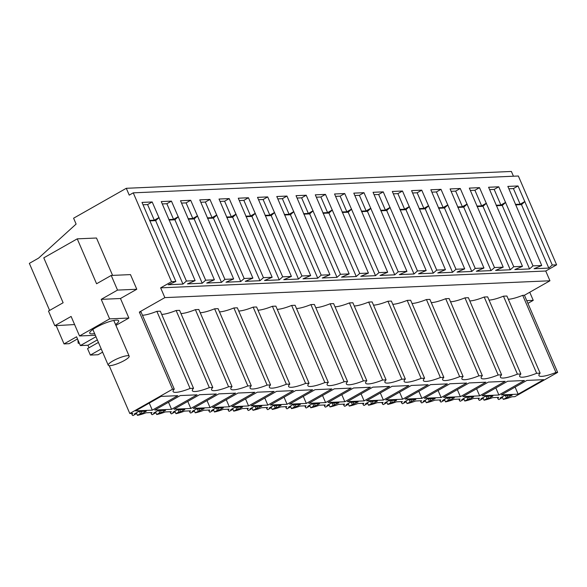<?xml version="1.0" encoding="UTF-8"?>
<svg xmlns="http://www.w3.org/2000/svg" width="587" height="587" viewBox="0 0 587 587"><rect width="100%" height="100%" fill="white"/><g stroke="black" fill="none" stroke-linecap="round" stroke-linejoin="round"><path stroke-width="0.88" d="M109.189 365.657L129.793 413.497L172.549 389.218L139.339 312.101L141.063 312.02L174.28 389.144A19.004 3.889 -23.3 0 0 173.092 391.566A19.004 3.889 -23.3 0 0 190.078 388.455L193.534 388.301A19.004 3.889 -23.3 0 0 192.345 390.722A19.004 3.889 -23.3 0 0 209.332 387.611L212.787 387.464A19.004 3.889 -23.3 0 0 211.599 389.885A19.004 3.889 -23.3 0 0 228.585 386.767L232.041 386.62A19.004 3.889 -23.3 0 0 230.852 389.042A19.004 3.889 -23.3 0 0 247.846 385.93L251.295 385.776A19.004 3.889 -23.3 0 0 250.106 388.198A19.004 3.889 -23.3 0 0 267.1 385.087L270.548 384.933A19.004 3.889 -23.3 0 0 269.367 387.354A19.004 3.889 -23.3 0 0 286.353 384.243L289.809 384.096A19.004 3.889 -23.3 0 0 288.621 386.517A19.004 3.889 -23.3 0 0 305.607 383.399L309.063 383.252A19.004 3.889 -23.3 0 0 307.874 385.674A19.004 3.889 -23.3 0 0 324.86 382.563L328.316 382.408A19.004 3.889 -23.3 0 0 327.128 384.83A19.004 3.889 -23.3 0 0 344.121 381.719L347.57 381.565A19.004 3.889 -23.3 0 0 346.381 383.986A19.004 3.889 -23.3 0 0 363.375 380.875L366.824 380.728A19.004 3.889 -23.3 0 0 365.642 383.15A19.004 3.889 -23.3 0 0 382.629 380.031L386.085 379.884A19.004 3.889 -23.3 0 0 384.896 382.306A19.004 3.889 -23.3 0 0 401.882 379.195L405.338 379.041A19.004 3.889 -23.3 0 0 404.149 381.462A19.004 3.889 -23.3 0 0 421.136 378.351L424.592 378.197A19.004 3.889 -23.3 0 0 423.403 380.625A19.004 3.889 -23.3 0 0 440.397 377.507L443.845 377.36A19.004 3.889 -23.3 0 0 442.657 379.782A19.004 3.889 -23.3 0 0 459.65 376.663L463.099 376.516A19.004 3.889 -23.3 0 0 461.918 378.938A19.004 3.889 -23.3 0 0 478.904 375.827L482.36 375.673A19.004 3.889 -23.3 0 0 481.171 378.094A19.004 3.889 -23.3 0 0 498.158 374.983L501.614 374.829A19.004 3.889 -23.3 0 0 500.425 377.258A19.004 3.889 -23.3 0 0 517.411 374.139L520.867 373.992A19.004 3.889 -23.3 0 0 519.678 376.414A19.004 3.889 -23.3 0 0 536.665 373.295L540.121 373.149A19.004 3.889 -23.3 0 0 538.932 375.57A19.004 3.889 -23.3 0 0 555.926 372.459L557.65 372.378L524.433 295.261L522.709 295.334L555.926 372.459M49.616 310.42L29.35 263.372L38.573 258.133L76.112 224.073L73.595 218.21L126.293 188.295L129.235 195.126L133.256 192.844L171.521 281.679L160.647 287.85L164.852 297.616L139.339 312.101M95.967 336.718L80.368 345.574L76.581 336.791L64.034 343.916L56.169 325.646M77.242 238.85L96.584 283.756L111.222 275.45L117.525 290.095L101.221 299.355L109.622 318.873L79.516 335.969L71.108 316.444L54.796 325.704L48.486 311.066L63.125 302.753L43.783 257.847L77.242 238.85L96.495 238.014L112.594 275.391M111.222 275.45L130.475 274.606L136.786 289.252L120.474 298.512L128.883 318.037L115.918 325.396M74.593 324.552L54.796 325.704M129.793 413.497L132.743 413.365A17.507 3.581 -23.3 0 0 132.222 414.958A17.507 3.581 -23.3 0 0 133.036 415.545L136.067 413.828L134.416 413.901L138.598 411.524L146.295 411.186L142.113 413.564L140.462 413.63L139.537 411.48M136.338 412.8L137.439 415.354A17.507 3.581 -23.3 0 0 146.09 412.786L152.004 412.522A17.507 3.581 -23.3 0 0 151.475 414.114A17.507 3.581 -23.3 0 0 152.29 414.701L155.32 412.984L153.669 413.057L157.852 410.68L165.549 410.342L161.366 412.72L159.723 412.793L158.791 410.643M557.65 372.378L514.887 396.658L511.937 396.783A17.507 3.581 -23.3 0 1 503.286 399.351L512.143 395.19L504.438 395.528L500.256 397.898L501.907 397.832L498.884 399.549A17.507 3.581 -23.3 0 1 498.069 398.962A17.507 3.581 -23.3 0 1 498.59 397.37L492.676 397.626A17.507 3.581 -23.3 0 1 484.026 400.195L487.056 398.478L488.707 398.404L492.889 396.034L485.185 396.372L481.002 398.742L482.653 398.668L479.63 400.385A17.507 3.581 -23.3 0 1 478.816 399.798A17.507 3.581 -23.3 0 1 479.337 398.213L473.423 398.47A17.507 3.581 -23.3 0 1 464.772 401.038L467.802 399.321L469.446 399.248L473.628 396.871L465.931 397.208L461.749 399.586L463.4 399.512L460.369 401.229A17.507 3.581 -23.3 0 1 459.555 400.642A17.507 3.581 -23.3 0 1 460.083 399.05L454.169 399.314A17.507 3.581 -23.3 0 1 445.518 401.882L448.541 400.165L450.192 400.092L454.375 397.715L446.678 398.052L442.495 400.429L444.146 400.356L441.116 402.073A17.507 3.581 -23.3 0 1 440.301 401.486A17.507 3.581 -23.3 0 1 440.822 399.894L434.916 400.151A17.507 3.581 -23.3 0 1 426.265 402.719L435.121 398.558L427.417 398.896L423.234 401.266L424.885 401.2L421.862 402.917A17.507 3.581 -23.3 0 1 421.048 402.322A17.507 3.581 -23.3 0 1 421.569 400.738L415.662 400.994A17.507 3.581 -23.3 0 1 407.011 403.562L415.867 399.402L408.163 399.74L403.981 402.11L405.632 402.036L402.609 403.753A17.507 3.581 -23.3 0 1 401.794 403.166A17.507 3.581 -23.3 0 1 402.315 401.581L396.401 401.838A17.507 3.581 -23.3 0 1 387.75 404.406L390.781 402.689L392.432 402.616L396.614 400.239L388.91 400.576L384.727 402.953L386.378 402.88L383.355 404.597A17.507 3.581 -23.3 0 1 382.541 404.01A17.507 3.581 -23.3 0 1 383.062 402.418L377.147 402.682A17.507 3.581 -23.3 0 1 368.497 405.25L371.527 403.533L373.178 403.46L377.36 401.082L369.656 401.42L365.474 403.797L367.124 403.724L364.094 405.441A17.507 3.581 -23.3 0 1 363.287 404.854A17.507 3.581 -23.3 0 1 363.808 403.262L357.894 403.518A17.507 3.581 -23.3 0 1 349.243 406.087L358.099 401.926L350.402 402.264L346.22 404.634L347.871 404.568L344.84 406.285A17.507 3.581 -23.3 0 1 344.026 405.69A17.507 3.581 -23.3 0 1 344.547 404.105L338.64 404.362A17.507 3.581 -23.3 0 1 329.989 406.93L338.846 402.77L331.141 403.108L326.959 405.478L328.61 405.404L325.587 407.121A17.507 3.581 -23.3 0 1 324.772 406.534A17.507 3.581 -23.3 0 1 325.293 404.949L319.387 405.206A17.507 3.581 -23.3 0 1 310.736 407.774L313.759 406.057L315.41 405.984L319.592 403.607L311.888 403.944L307.705 406.321L309.356 406.248L306.333 407.965A17.507 3.581 -23.3 0 1 305.519 407.378A17.507 3.581 -23.3 0 1 306.04 405.786L300.126 406.05A17.507 3.581 -23.3 0 1 291.482 408.618L294.505 406.901L296.156 406.828L300.339 404.45L292.634 404.788L288.452 407.165L290.103 407.092L287.08 408.809A17.507 3.581 -23.3 0 1 286.265 408.222A17.507 3.581 -23.3 0 1 286.786 406.63L280.872 406.886A17.507 3.581 -23.3 0 1 272.221 409.455L275.252 407.738L276.903 407.664L281.085 405.294L273.381 405.632L269.198 408.002L270.849 407.928L267.826 409.653A17.507 3.581 -23.3 0 1 267.012 409.058A17.507 3.581 -23.3 0 1 267.533 407.473L261.619 407.73A17.507 3.581 -23.3 0 1 252.968 410.298L261.824 406.138L254.127 406.468L249.945 408.846L251.596 408.772L248.565 410.489A17.507 3.581 -23.3 0 1 247.751 409.902A17.507 3.581 -23.3 0 1 248.272 408.317L242.365 408.574A17.507 3.581 -23.3 0 1 233.714 411.142L236.737 409.425L238.388 409.352L242.57 406.974L234.873 407.312L230.691 409.689L232.335 409.616L229.312 411.333A17.507 3.581 -23.3 0 1 228.497 410.746A17.507 3.581 -23.3 0 1 229.018 409.154L223.111 409.418A17.507 3.581 -23.3 0 1 214.46 411.986L217.483 410.262L219.134 410.196L223.317 407.818L215.612 408.156L211.43 410.533L213.081 410.46L210.058 412.177A17.507 3.581 -23.3 0 1 209.243 411.59A17.507 3.581 -23.3 0 1 209.764 409.997L203.85 410.254A17.507 3.581 -23.3 0 1 195.207 412.822L204.063 408.662L196.359 409L192.176 411.37L193.827 411.296L190.804 413.021A17.507 3.581 -23.3 0 1 189.99 412.426A17.507 3.581 -23.3 0 1 190.511 410.841L184.597 411.098A17.507 3.581 -23.3 0 1 175.946 413.666L178.976 411.949L180.627 411.876L184.81 409.506L177.105 409.836L172.923 412.213L174.574 412.14L171.551 413.857A17.507 3.581 -23.3 0 1 170.736 413.27A17.507 3.581 -23.3 0 1 171.257 411.685L165.343 411.942A17.507 3.581 -23.3 0 1 156.692 414.51L159.723 412.793M172.549 389.218L174.28 389.144M137.439 415.354L140.462 413.63M518.145 394.163L543.657 379.679L526.877 380.413L501.364 394.897L518.145 394.163L515.1 387.097M325.594 402.579L308.813 403.313L334.326 388.829L351.107 388.095L325.594 402.579L322.549 395.513M383.362 400.055L408.875 385.571L392.094 386.305L366.582 400.789L383.362 400.055L380.317 392.989M441.123 397.531L466.636 383.047L449.855 383.781L424.342 398.265L441.123 397.531L438.078 390.465M421.87 398.368L447.382 383.883L430.601 384.617L405.089 399.101L421.87 398.368L418.825 391.309M229.319 406.791L254.831 392.307L238.051 393.041L212.538 407.525L229.319 406.791L226.274 399.725M171.558 409.315L154.777 410.049L180.29 395.565L197.063 394.831L171.558 409.315L168.513 402.249M190.812 408.471L216.324 393.987L199.543 394.721L174.031 409.205L190.812 408.471L187.767 401.405M460.377 396.687L485.889 382.203L469.108 382.937L443.603 397.421L460.377 396.687L457.339 389.621M248.572 405.947L231.792 406.681L257.304 392.197L274.085 391.463L248.572 405.947L245.535 398.881M267.826 405.103L251.053 405.837L276.565 391.353L293.339 390.619L267.826 405.103L264.788 398.037M287.087 404.267L270.306 405.001L295.819 390.516L312.6 389.783L287.087 404.267L284.042 397.201M498.891 395L524.404 380.523L507.623 381.249L482.11 395.733L498.891 395L495.846 387.941M364.101 400.899L347.328 401.633L372.84 387.149L389.614 386.415L364.101 400.899L361.064 393.833M344.848 401.735L328.067 402.469L353.579 387.985L370.36 387.251L344.848 401.735L341.81 394.669M402.616 399.211L385.835 399.945L411.348 385.461L428.128 384.727L402.616 399.211L399.571 392.145M479.638 395.843L462.857 396.577L488.369 382.093L505.143 381.359L479.638 395.843L476.593 388.777M152.297 410.159L135.524 410.893L161.029 396.408L177.81 395.675L152.297 410.159L149.259 403.093M210.065 407.635L235.578 393.151L218.797 393.884L193.284 408.369L210.065 407.635L207.02 400.569M306.341 403.423L289.56 404.157L315.072 389.673L331.853 388.939L306.341 403.423L303.296 396.357M142.45 315.248A19.004 3.889 156.7 0 0 156.868 311.33L160.317 311.183L193.534 388.301M161.704 314.405A19.004 3.889 156.7 0 0 176.122 310.494L179.571 310.34L212.787 387.464M180.965 313.561A19.004 3.889 156.7 0 0 195.376 309.65L198.832 309.496L232.041 386.62M200.218 312.724A19.004 3.889 156.7 0 0 214.629 308.806L218.085 308.652L251.295 385.776M219.472 311.88A19.004 3.889 156.7 0 0 233.883 307.962L237.339 307.815L270.548 384.933M238.726 311.037A19.004 3.889 156.7 0 0 253.136 307.126L256.592 306.972L289.809 384.096M257.979 310.193A19.004 3.889 156.7 0 0 272.397 306.282L275.846 306.128L309.063 383.252M277.24 309.356A19.004 3.889 156.7 0 0 291.651 305.438L295.1 305.284L328.316 382.408M296.494 308.513A19.004 3.889 156.7 0 0 310.905 304.594L314.361 304.448L347.57 381.565M315.747 307.669A19.004 3.889 156.7 0 0 330.158 303.758L333.614 303.604L366.824 380.728M335.001 306.825A19.004 3.889 156.7 0 0 349.412 302.914L352.868 302.76L386.085 379.884M354.255 305.988A19.004 3.889 156.7 0 0 368.673 302.07L372.121 301.916L405.338 379.041M373.508 305.145A19.004 3.889 156.7 0 0 387.926 301.226L391.375 301.08L424.592 378.197M392.769 304.301A19.004 3.889 156.7 0 0 407.18 300.39L410.636 300.236L443.845 377.36M412.023 303.457A19.004 3.889 156.7 0 0 426.433 299.546L429.889 299.392L463.099 376.516M431.276 302.621A19.004 3.889 156.7 0 0 445.687 298.702L449.143 298.556L482.36 375.673M450.53 301.777A19.004 3.889 156.7 0 0 464.948 297.858L468.397 297.712L501.614 374.829M469.783 300.933A19.004 3.889 156.7 0 0 484.202 297.022L487.65 296.868L520.867 373.992M489.044 300.089A19.004 3.889 156.7 0 0 503.455 296.178L506.911 296.024L540.121 373.149M508.298 299.253A19.004 3.889 156.7 0 0 522.709 295.334M164.852 297.616L549.946 280.777L524.433 295.261M160.647 287.85L545.741 271.018L549.946 280.777M171.521 281.679L175.88 281.489L168.227 284.732L182.968 284.086L186.409 281.026L195.133 280.645L187.48 283.888L202.222 283.242L205.663 280.19L214.394 279.808L206.734 283.051L221.475 282.406L224.916 279.346L233.648 278.964L225.988 282.208L240.729 281.562L244.177 278.502L248.536 278.311L252.902 278.121L245.249 281.364L259.99 280.718L263.431 277.658L272.155 277.277L264.502 280.52L279.243 279.874L282.685 276.822L291.409 276.44L283.756 279.683L298.497 279.038L301.938 275.978L310.67 275.597L303.009 278.84L317.75 278.194L321.192 275.134L329.923 274.753L322.263 277.996L337.004 277.35L340.453 274.29L344.811 274.1L349.177 273.909L341.517 277.152L356.265 276.506L359.706 273.454L368.431 273.072L360.778 276.316L375.519 275.67L378.96 272.61L387.684 272.229L380.031 275.472L394.772 274.826L398.213 271.766L406.945 271.385L399.285 274.628L414.026 273.982L417.467 270.923L426.199 270.541L418.538 273.784L433.279 273.138L436.721 270.086L445.452 269.704L437.792 272.948L452.54 272.302L455.982 269.242L464.706 268.861L457.053 272.104L471.794 271.458L475.235 268.398L483.959 268.017L476.306 271.26L491.048 270.614L494.489 267.555L503.213 267.173L495.56 270.416L510.301 269.778L513.742 266.718L522.474 266.337L514.814 269.58L529.555 268.934L532.996 265.874L541.728 265.493L507.85 186.409L518.028 185.969L513.427 188.574L508.863 188.779M541.728 265.493L534.067 268.736L548.808 268.09L552.257 265.031L556.615 264.84L545.741 271.018M175.88 281.489L142.003 202.405L152.18 201.965L147.579 204.577L143.023 204.775M186.409 281.026L152.18 201.965M195.133 280.645L161.256 201.568L171.433 201.121L166.833 203.733L162.276 203.931M205.663 280.19L171.433 201.121M214.394 279.808L180.51 200.725L190.687 200.277L186.086 202.889L181.53 203.087M224.916 279.346L190.687 200.277M233.648 278.964L199.771 199.881L209.948 199.433L205.347 202.045L200.783 202.251M244.177 278.502L209.948 199.433M252.902 278.121L219.024 199.037L229.201 198.597L224.601 201.209L220.044 201.407M263.431 277.658L229.201 198.597M272.155 277.277L238.278 198.201L248.455 197.753L243.854 200.365L239.298 200.563M282.685 276.822L248.455 197.753M291.409 276.44L257.532 197.357L267.709 196.909L263.108 199.521L258.551 199.719M301.938 275.978L267.709 196.909M310.67 275.597L276.785 196.513L286.962 196.065L282.362 198.677L277.805 198.883M321.192 275.134L286.962 196.065M329.923 274.753L296.039 195.669L306.223 195.229L301.623 197.841L297.059 198.039M340.453 274.29L306.223 195.229M349.177 273.909L315.3 194.833L325.477 194.385L320.876 196.997L316.32 197.195M359.706 273.454L325.477 194.385M368.431 273.072L334.553 193.989L344.73 193.541L340.13 196.153L335.573 196.352M378.96 272.61L344.73 193.541M387.684 272.229L353.807 193.145L363.984 192.697L359.383 195.31L354.827 195.515M398.213 271.766L363.984 192.697M406.945 271.385L373.061 192.301L383.238 191.861L378.637 194.473L374.08 194.671M417.467 270.923L383.238 191.861M426.199 270.541L392.314 191.465L402.491 191.017L397.891 193.629L393.334 193.827M436.721 270.086L402.491 191.017M445.452 269.704L411.575 190.621L421.752 190.173L417.152 192.785L412.588 192.984M455.982 269.242L421.752 190.173M464.706 268.861L430.829 189.777L441.006 189.337L436.405 191.942L431.849 192.147M475.235 268.398L441.006 189.337M483.959 268.017L450.082 188.933L460.259 188.493L455.659 191.105L451.102 191.303M494.489 267.555L460.259 188.493M503.213 267.173L469.336 188.097L479.513 187.649L474.912 190.261L470.356 190.459M513.742 266.718L479.513 187.649M522.474 266.337L488.589 187.253L498.767 186.805L494.166 189.418L489.609 189.616M532.996 265.874L498.767 186.805M552.257 265.031L518.028 185.969M133.256 192.844L518.358 176.005L556.615 264.84M513.442 176.217L511.387 171.455L126.293 188.295M79.15 342.757L78.21 343.292L79.362 343.241M78.21 343.292L77.836 339.712M64.034 343.916L69.112 343.688L77.506 338.926M102.615 352.156L98.051 354.746L90.347 355.084L87.551 348.59L98.418 342.412M89.011 347.753L87.933 345.244L97.339 339.902M80.368 345.574L87.933 345.244M117.525 290.095L136.786 289.252M101.221 299.355L120.474 298.512M109.622 318.873L128.883 318.037M115.544 324.53A15.746 3.221 156.7 0 0 118.655 320.773A15.746 3.221 156.7 0 0 116.329 320.12A15.746 3.221 156.7 0 0 96.217 327.348A15.746 3.221 156.7 0 0 89.738 333.233A15.746 3.221 156.7 0 0 92.071 333.886A15.746 3.221 156.7 0 0 94.602 333.555M79.516 335.969L95.351 335.28M155.599 411.964L156.692 414.51M155.32 412.984L155.019 412.287M161.366 412.72L160.442 410.57M174.853 411.12L175.946 413.666M174.574 412.14L174.273 411.45M180.627 411.876L179.695 409.726M178.976 411.949L178.044 409.799M194.106 410.276L195.207 412.822M193.827 411.296L193.527 410.607M199.881 411.032L198.956 408.882M198.23 411.105L197.305 408.956M213.36 409.433L214.46 411.986M213.081 410.46L212.78 409.763M219.134 410.196L218.21 408.046M217.483 410.262L216.559 408.112M232.613 408.596L233.714 411.142M232.335 409.616L232.041 408.919M238.388 409.352L237.464 407.202M236.737 409.425L235.813 407.275M251.874 407.752L252.968 410.298M251.596 408.772L251.295 408.082M257.642 408.508L256.717 406.358M255.991 408.581L255.066 406.431M271.128 406.908L272.221 409.455M270.849 407.928L270.548 407.239M276.903 407.664L275.971 405.514M275.252 407.738L274.32 405.588M290.382 406.065L291.482 408.618M290.103 407.092L289.802 406.395M296.156 406.828L295.232 404.678M294.505 406.901L293.581 404.744M309.635 405.228L310.736 407.774M309.356 406.248L309.055 405.551M315.41 405.984L314.485 403.834M313.759 406.057L312.834 403.907M328.889 404.384L329.989 406.93M328.61 405.404L328.316 404.714M334.663 405.14L333.739 402.99M333.012 405.213L332.088 403.064M348.15 403.54L349.243 406.087M347.871 404.568L347.57 403.871M353.917 404.296L352.992 402.146M352.266 404.37L351.342 402.22M367.403 402.697L368.497 405.25M367.124 403.724L366.824 403.027M373.178 403.46L372.246 401.31M371.527 403.533L370.595 401.376M386.657 401.86L387.75 404.406M386.378 402.88L386.077 402.183M392.432 402.616L391.5 400.466M390.781 402.689L389.856 400.539M405.911 401.016L407.011 403.562M405.632 402.036L405.331 401.347M411.685 401.772L410.761 399.622M410.034 401.846L409.11 399.696M425.164 400.173L426.265 402.719M424.885 401.2L424.592 400.503M430.939 400.928L430.014 398.778M429.288 401.002L428.363 398.852M444.418 399.329L445.518 401.882M444.146 400.356L443.845 399.659M450.192 400.092L449.268 397.942M448.541 400.165L447.617 398.008M463.679 398.492L464.772 401.038M463.4 399.512L463.099 398.815M469.446 399.248L468.521 397.098M467.802 399.321L466.87 397.172M482.932 397.648L484.026 400.195M482.653 398.668L482.353 397.979M488.707 398.404L487.775 396.254M487.056 398.478L486.124 396.328M502.186 396.805L503.286 399.351M501.907 397.832L501.606 397.135M507.96 397.56L507.036 395.411M506.31 397.634L505.385 395.484M536.665 373.295L503.455 296.178M484.202 297.022L517.411 374.139M464.948 297.858L498.158 374.983M445.687 298.702L478.904 375.827M426.433 299.546L459.65 376.663M407.18 300.39L440.397 377.507M387.926 301.226L421.136 378.351M368.673 302.07L401.882 379.195M349.412 302.914L382.629 380.031M330.158 303.758L363.375 380.875M310.905 304.594L344.121 381.719M291.651 305.438L324.86 382.563M272.397 306.282L305.607 383.399M253.136 307.126L286.353 384.243M233.883 307.962L267.1 385.087M214.629 308.806L247.846 385.93M195.376 309.65L228.585 386.767M176.122 310.494L209.332 387.611M156.868 311.33L190.078 388.455M136.067 413.828L135.766 413.131M142.113 413.564L141.188 411.414M505.671 202.42L502.23 205.479L496.375 205.736M529.555 268.934L502.23 205.479M486.418 203.263L482.976 206.323L477.121 206.573M510.301 269.778L482.976 206.323M467.164 204.1L463.723 207.16L457.86 207.416M491.048 270.614L463.723 207.16M447.903 204.944L444.462 208.003L438.606 208.26M471.794 271.458L444.462 208.003M428.649 205.788L425.208 208.847L419.353 209.104M452.54 272.302L425.208 208.847M409.396 206.631L405.955 209.691L400.099 209.941M433.279 273.138L405.955 209.691M390.142 207.468L386.701 210.528L380.846 210.784M414.026 273.982L386.701 210.528M370.889 208.312L367.447 211.371L361.585 211.628M394.772 274.826L367.447 211.371M351.635 209.155L348.186 212.215L342.331 212.472M375.519 275.67L348.186 212.215M332.374 209.999L328.933 213.052L323.077 213.308M356.265 276.506L328.933 213.052M313.12 210.836L309.679 213.895L303.824 214.152M337.004 277.35L309.679 213.895M293.867 211.68L290.426 214.739L284.57 214.996M317.75 278.194L290.426 214.739M274.613 212.523L271.172 215.583L265.317 215.84M298.497 279.038L271.172 215.583M255.36 213.367L251.911 216.42L246.056 216.676M279.243 279.874L251.911 216.42M236.099 214.204L232.657 217.263L226.802 217.52M259.99 280.718L232.657 217.263M216.845 215.047L213.404 218.107L207.549 218.364M240.729 281.562L213.404 218.107M197.592 215.891L194.15 218.951L188.295 219.208M221.475 282.406L194.15 218.951M178.338 216.735L174.897 219.787L169.041 220.044M202.222 283.242L174.897 219.787M159.084 217.572L155.636 220.631L149.78 220.888M182.968 284.086L155.636 220.631M524.925 201.576L521.483 204.636L515.628 204.892M548.808 268.09L521.483 204.636M158.908 217.579L154.308 220.191L149.575 220.404M154.308 220.191L147.579 204.577M178.162 216.742L173.561 219.355L168.829 219.56M173.561 219.355L166.833 203.733M197.415 215.899L192.815 218.511L188.082 218.716M192.815 218.511L186.086 202.889M216.669 215.055L212.068 217.667L207.336 217.872M212.068 217.667L205.347 202.045M235.93 214.211L231.329 216.823L226.597 217.036M231.329 216.823L224.601 201.209M255.184 213.375L250.583 215.987L245.85 216.192M250.583 215.987L243.854 200.365M274.437 212.531L269.837 215.143L265.104 215.348M269.837 215.143L263.108 199.521M293.691 211.687L289.09 214.299L284.357 214.504M289.09 214.299L282.362 198.677M312.944 210.843L308.344 213.455L303.611 213.668M308.344 213.455L301.623 197.841M332.198 210.007L327.597 212.619L322.865 212.824M327.597 212.619L320.876 196.997M351.459 209.163L346.858 211.775L342.126 211.98M346.858 211.775L340.13 196.153M370.713 208.319L366.112 210.931L361.379 211.137M366.112 210.931L359.383 195.31M389.966 207.475L385.366 210.087L380.633 210.3M385.366 210.087L378.637 194.473M409.22 206.639L404.619 209.251L399.886 209.456M404.619 209.251L397.891 193.629M428.473 205.795L423.873 208.407L419.14 208.612M423.873 208.407L417.152 192.785M447.734 204.951L443.134 207.563L438.401 207.769M443.134 207.563L436.405 191.942M466.988 204.115L462.387 206.719L457.655 206.932M462.387 206.719L455.659 191.105M486.241 203.271L481.641 205.883L476.908 206.088M481.641 205.883L474.912 190.261M505.495 202.427L500.894 205.039L496.162 205.245M500.894 205.039L494.166 189.418M524.749 201.583L520.148 204.195L515.415 204.401M520.148 204.195L513.427 188.574M90.347 355.084L101.221 348.913M526.752 300.639L533.238 300.353L527.926 303.369M529.745 292.245L533.238 300.353M127.482 355.7A11.402 2.333 156.7 0 0 115.25 359.706A11.402 2.333 156.7 0 0 108.228 365.195A11.402 2.333 156.7 0 0 109.916 365.672A11.402 2.333 156.7 0 0 122.155 361.658A11.402 2.333 156.7 0 0 129.177 356.17A11.402 2.333 156.7 0 0 127.482 355.7M131.561 413.417L132.222 414.958M150.815 412.573L151.475 414.114M170.069 411.736L170.736 413.27M189.33 410.893L189.99 412.426M208.583 410.049L209.243 411.59M227.837 409.205L228.497 410.746M247.09 408.369L247.751 409.902M266.344 407.525L267.012 409.058M285.605 406.681L286.265 408.222M304.858 405.837L305.519 407.378M324.112 405.001L324.772 406.534M343.366 404.157L344.026 405.69M362.619 403.313L363.287 404.854M381.873 402.469L382.541 404.01M401.134 401.633L401.794 403.166M420.387 400.789L421.048 402.322M439.641 399.945L440.301 401.486M458.895 399.109L459.555 400.642M478.148 398.265L478.816 399.798M497.409 397.421L498.069 398.962M92.849 329.476L108.228 365.195M113.79 320.451L129.177 356.17"/></g></svg>
